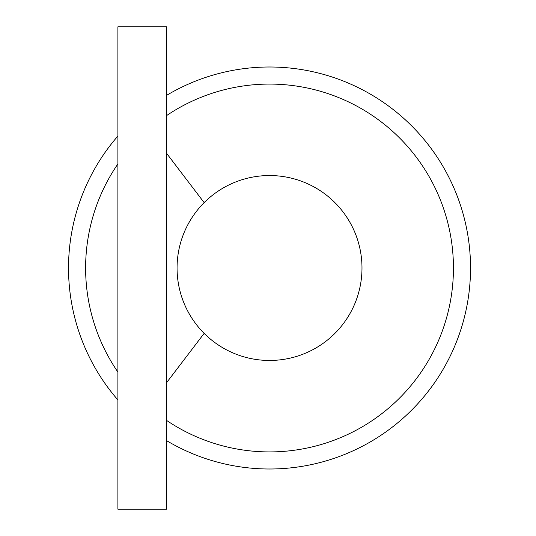 <?xml version="1.0" encoding="UTF-8"?>
<svg xmlns="http://www.w3.org/2000/svg" width="536" height="536" viewBox="0 0 536 536"><rect width="100%" height="100%" fill="white"/><g stroke="black" fill="none" stroke-linecap="round" stroke-linejoin="round"><path stroke-width="0.8" d="M166.542 26.8L166.542 509.2L117.9 509.2L117.9 26.8L166.542 26.8M166.542 382.731L204.149 333.379A92.46 92.46 0 0 1 269.528 175.54A92.46 92.46 0 0 1 361.988 268A92.46 92.46 0 0 1 204.149 333.379M166.542 153.269L204.149 202.621M166.542 420.378A183.915 183.915 0 0 0 453.443 268A183.915 183.915 0 0 0 166.542 115.622M117.9 163.916A183.915 183.915 0 0 0 117.9 372.085M166.542 95.388A201 201 0 0 1 470.528 268A201 201 0 0 1 166.542 440.612M117.9 399.95A201 201 0 0 1 117.9 136.05"/></g></svg>
